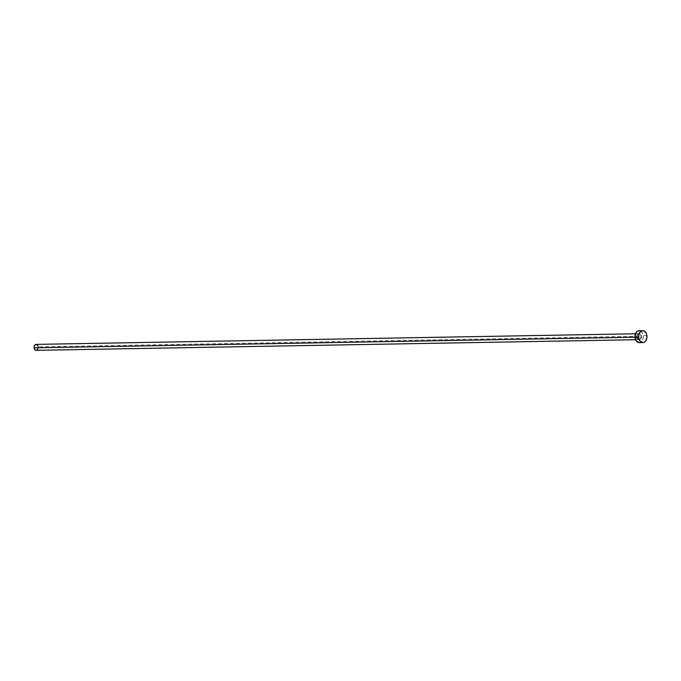 <?xml version="1.0" encoding="UTF-8"?>
<svg xmlns="http://www.w3.org/2000/svg" width="681" height="681" viewBox="0 0 681 681"><rect width="100%" height="100%" fill="white"/><g stroke="black" fill="none" stroke-linecap="round" stroke-linejoin="round"><path stroke-width="0.51" stroke-dasharray="3.4 2.55" d="M636.863 337.231A3.311 2.324 89 0 0 639.57 339.938A3.311 2.324 89 0 0 641.442 336.125L640.08 333.656L637.893 333.877L636.88 335.937L637.484 338.951L638.667 339.904L640.012 339.768L641.289 338.031L641.442 336.125A3.311 2.324 89 0 0 638.735 333.418A3.311 2.324 89 0 0 636.863 337.231M36.195 350.323A2.971 2.086 89 0 0 38.196 346.859L640.966 336.184A2.971 2.086 -91 0 1 639.033 339.649A2.971 2.086 -91 0 1 636.854 337.18A2.971 2.086 -91 0 1 638.863 333.716A2.971 2.086 -91 0 1 640.966 336.184L38.196 346.859A2.971 2.086 89 0 0 36.084 344.382M634.998 337.214L636.854 337.18L634.998 337.214M639.263 342.62A5.942 4.18 89 0 0 643.264 335.69L646.882 335.622L643.264 335.69A5.942 4.18 89 0 0 639.05 330.736M640.812 331.255L642.668 333.52L643.332 336.848L642.592 340.117L640.693 342.228M639.902 342.534L639.084 342.611M638.403 330.821L640.038 330.889M640.966 336.184A2.971 2.086 -91 0 1 638.965 339.649A2.971 2.086 -91 0 1 636.854 337.18A2.971 2.086 -91 0 1 638.795 333.716A2.971 2.086 -91 0 1 640.966 336.184M38.196 346.859L38.179 348.017M35.761 344.424L36.578 344.458M37.898 345.778L38.085 346.297M635.484 333.775L638.863 333.716L636.956 337.189L638.965 339.649L635.586 339.708"/><path stroke-width="1.02" d="M635.484 333.775L36.084 344.382A2.971 2.086 89 0 0 34.084 347.855L634.998 337.214L34.084 347.855A2.971 2.086 89 0 0 36.195 350.323L635.586 339.708M638.659 337.606A5.942 4.18 -91 0 1 642.668 330.677A5.942 4.18 -91 0 1 646.882 335.622A5.942 4.18 -91 0 1 642.881 342.552A5.942 4.18 -91 0 1 638.659 337.606L635.041 337.674L638.659 337.606L638.94 334.184L640.506 331.587L642.021 330.762L643.656 330.821L645.775 332.541L646.661 334.499L646.856 337.938L645.682 340.934L644.311 342.16L642.702 342.552L641.11 342.032L639.774 340.696L638.659 337.606M642.668 330.677L639.05 330.736A5.942 4.18 89 0 0 635.041 337.674A5.942 4.18 89 0 0 639.263 342.62L642.881 342.552M640.693 342.228L639.902 342.534M639.084 342.611L636.156 340.755L634.973 336.508L636.25 332.362L637.62 331.128L639.221 330.745M640.038 330.889L640.812 331.255M38.179 348.017L37.276 349.872M36.11 350.323L34.637 349.396L34.05 347.267L34.688 345.199L36.17 344.39M36.578 344.458L37.898 345.778M38.085 346.297L38.196 346.859"/></g></svg>
